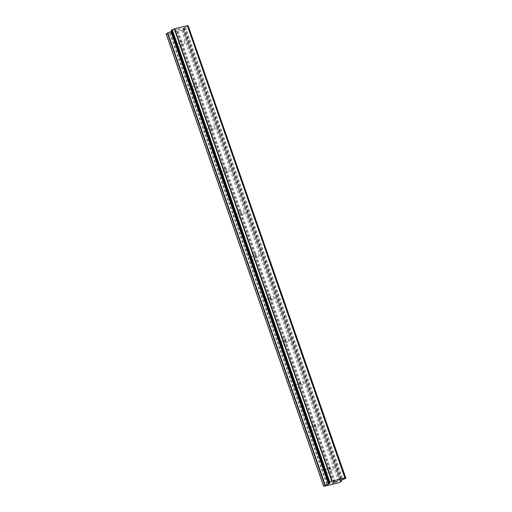 <?xml version="1.0" encoding="UTF-8"?>
<svg xmlns="http://www.w3.org/2000/svg" width="512" height="512" viewBox="0 0 512 512"><rect width="100%" height="100%" fill="white"/><g stroke="black" fill="none" stroke-linecap="round" stroke-linejoin="round"><path stroke-width="0.38" stroke-dasharray="2.56 1.92" d="M184.723 41.856A1.856 1.587 -125.2 0 1 181.587 42.618A1.856 1.587 -125.2 0 1 184.723 41.856M177.037 45.83A1.856 1.587 54.8 0 0 180.173 45.069A1.856 1.587 54.8 0 0 177.037 45.83M199.552 84.435A1.856 1.587 -125.2 0 1 196.416 85.203A1.856 1.587 -125.2 0 1 199.552 84.435M191.866 88.416A1.856 1.587 54.8 0 0 195.002 87.648A1.856 1.587 54.8 0 0 191.866 88.416M214.381 127.021A1.856 1.587 -125.2 0 1 211.245 127.782A1.856 1.587 -125.2 0 1 214.381 127.021M206.694 130.995A1.856 1.587 54.8 0 0 209.83 130.227A1.856 1.587 54.8 0 0 206.694 130.995M229.21 169.6A1.856 1.587 -125.2 0 1 226.074 170.368A1.856 1.587 -125.2 0 1 229.21 169.6M221.523 173.574A1.856 1.587 54.8 0 0 224.659 172.813A1.856 1.587 54.8 0 0 221.523 173.574M244.038 212.179A1.856 1.587 -125.2 0 1 240.902 212.947A1.856 1.587 -125.2 0 1 244.038 212.179M236.352 216.16A1.856 1.587 54.8 0 0 239.488 215.392A1.856 1.587 54.8 0 0 236.352 216.16M258.867 254.765A1.856 1.587 -125.2 0 1 255.731 255.526A1.856 1.587 -125.2 0 1 258.867 254.765M251.181 258.739A1.856 1.587 54.8 0 0 254.317 257.978A1.856 1.587 54.8 0 0 251.181 258.739M273.696 297.344A1.856 1.587 -125.2 0 1 270.56 298.112A1.856 1.587 -125.2 0 1 273.696 297.344M266.01 301.325A1.856 1.587 54.8 0 0 269.146 300.557A1.856 1.587 54.8 0 0 266.01 301.325M288.525 339.93A1.856 1.587 -125.2 0 1 285.389 340.691A1.856 1.587 -125.2 0 1 288.525 339.93M280.838 343.904A1.856 1.587 54.8 0 0 283.974 343.136A1.856 1.587 54.8 0 0 280.838 343.904M303.354 382.509A1.856 1.587 -125.2 0 1 300.218 383.277A1.856 1.587 -125.2 0 1 303.354 382.509M295.667 386.49A1.856 1.587 54.8 0 0 298.803 385.722A1.856 1.587 54.8 0 0 295.667 386.49M318.182 425.088A1.856 1.587 -125.2 0 1 315.04 425.856A1.856 1.587 -125.2 0 1 318.182 425.088M310.496 429.069A1.856 1.587 54.8 0 0 313.632 428.301A1.856 1.587 54.8 0 0 310.496 429.069M333.011 467.674A1.856 1.587 -125.2 0 1 329.869 468.435A1.856 1.587 -125.2 0 1 333.011 467.674M325.325 471.648A1.856 1.587 54.8 0 0 328.461 470.886A1.856 1.587 54.8 0 0 325.325 471.648M179.968 28.774L178.56 29.12L179.968 28.774M179.418 29.165L178.65 29.35L179.418 29.171M178.554 29.414L179.322 29.229L178.56 29.421M179.322 29.229L178.771 29.619L179.328 29.235M178.771 29.619L177.363 29.965L178.771 29.626M178.65 29.05L180.243 28.666L178.65 29.05M180.243 28.666L178.861 29.645L180.243 28.666M177.267 30.029L178.861 29.638L177.274 30.035M176.493 29.581L176.16 29.69L176.493 29.581M175.68 30.144L176.038 30.285L175.68 30.15M176.038 30.285L174.541 30.65L176.038 30.291M174.451 30.714L176.333 30.259L175.75 29.946L177.094 29.504L175.75 29.946L176.339 30.259L174.451 30.72M166.131 33.888L181.459 30.317L183.866 28.915L182.778 28.659L340.314 481.03M328.915 482.669L171.36 30.234L172.467 30.515L171.654 31.123M182.778 28.659L188.314 25.805M333.99 482.317L333.222 482.502M333.978 482.624L332.576 482.957M335.283 481.709L332.301 483.072M337.229 481.229L336.269 481.587M335.667 482.253L336.87 481.402M171.027 32.806L328.582 485.235M171.149 32.832L328.704 485.261M170.112 33.03L327.661 485.459M169.747 33.171L327.302 485.606M166.49 33.965L324.038 486.4M172.147 30.432L329.606 482.586M172.147 30.374L329.626 482.592M185.376 27.149L342.931 479.578M185.133 27.264L342.688 479.693M182.547 29.882L340.102 482.317M181.459 30.317L339.008 482.746M178.195 31.11L335.75 483.546M178.08 31.085L335.629 483.514M177.158 31.309L334.714 483.738M176.8 31.456L334.349 483.885M172.397 30.598L329.907 482.912M172.435 30.496L329.984 482.925M171.482 30.227L329.037 482.656M188.282 25.83L345.837 478.266M187.795 26.176L345.344 478.611M187.603 26.272L345.158 478.701M187.597 26.272L345.152 478.707M187.392 26.342L344.947 478.778M184.262 27.61L341.818 480.038M183.891 27.795L341.44 480.23M182.816 28.55L340.371 480.986M183.834 28.896L341.094 480.474M183.795 28.998L341.35 481.434M184.224 43.757L179.68 46.97M199.053 86.336L194.509 89.549M213.882 128.915L209.338 132.128M228.71 171.501L224.166 174.714M243.539 214.08L238.995 217.293M258.368 256.666L253.818 259.878M273.197 299.245L268.646 302.458M288.026 341.824L283.475 345.037M302.854 384.41L298.304 387.622M317.683 426.989L313.133 430.202M332.512 469.574L327.962 472.787M330.368 466.541L325.818 469.747M315.539 423.955L310.989 427.168M300.71 381.376L296.166 384.589M285.882 338.79L281.338 342.003M271.053 296.211L266.509 299.424M256.224 253.626L251.68 256.838M241.395 211.046L236.851 214.259M226.566 168.467L222.022 171.68M211.744 125.882L207.194 129.094M196.915 83.302L192.365 86.515M182.086 40.717L177.536 43.93M172.467 30.515L330.016 482.95M172.109 30.419L329.568 482.586M172.23 30.221L329.786 482.656M187.43 25.786L344.986 478.221M182.752 28.634L340.301 481.069M183.866 28.915L341.114 480.461"/><path stroke-width="0.77" d="M171.654 31.123L166.131 33.888L323.68 486.317L328.877 483.789L330.016 482.95L328.928 482.611L332.179 481.152L344.979 478.035L345.869 478.221L341.44 480.23L340.301 481.069L341.35 481.434L339.008 482.746L323.68 486.317M345.062 478.048L187.52 25.626L174.63 28.723L171.341 30.221L328.902 482.637M187.597 25.856L188.179 25.786L345.728 478.221M345.856 478.208L188.179 25.786M333.779 482.118L335.187 481.773L333.779 482.118M333.222 482.509L333.978 482.323M333.901 482.387L333.133 482.573L333.901 482.381M333.133 482.573L332.576 482.957L333.133 482.566M332.582 482.963L333.978 482.624M332.314 483.066L335.264 481.715M336.192 481.645L337.229 481.235L335.846 482.208L337.216 481.235M335.68 482.246L336.87 481.402M174.278 28.864L331.834 481.299M174.483 28.781L332.038 481.21M174.63 28.723L332.179 481.152M187.424 25.6L344.979 478.035M187.475 25.613L345.024 478.042M167.379 33.005L324.934 485.434M167.757 32.819L325.312 485.248M170.95 31.546L328.506 483.974M171.328 31.354L328.877 483.789M171.373 30.182L328.928 482.611M171.866 29.837L329.421 482.266M329.626 482.163L172.07 29.734L329.606 482.176M172.275 29.664L329.83 482.099M341.094 480.474L341.389 481.325M171.341 30.221L328.896 482.656M187.52 25.626L345.075 478.054M341.114 480.461L341.421 481.344"/></g></svg>
